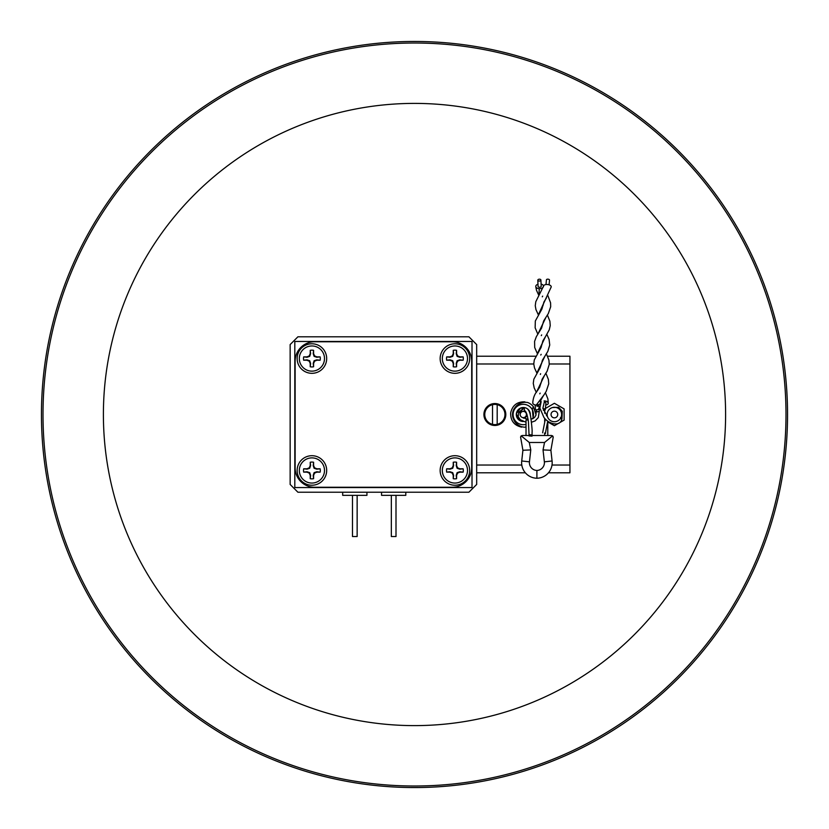 <?xml version="1.0" encoding="UTF-8"?>
<svg xmlns="http://www.w3.org/2000/svg" width="829" height="829" viewBox="0 0 829 829"><rect width="100%" height="100%" fill="white"/><g stroke="black" fill="none" stroke-linecap="round" stroke-linejoin="round"><path stroke-width="1.24" d="M468.903 336.792L297.922 336.792L290.15 344.563L290.15 484.457L297.922 492.229L468.903 492.229L476.675 484.457L476.675 344.563L468.903 336.792M472.012 341.455L294.813 341.455L294.813 487.566L472.012 487.566L472.012 341.455M469.68 358.553A14.767 14.767 0 0 0 454.914 343.786A14.767 14.767 0 0 0 440.147 358.553A14.767 14.767 0 0 0 454.914 373.319A14.767 14.767 0 0 0 469.68 358.553M326.678 470.468A14.767 14.767 0 0 0 311.911 455.701A14.767 14.767 0 0 0 297.145 470.468A14.767 14.767 0 0 0 311.911 485.234A14.767 14.767 0 0 0 326.678 470.468M469.68 470.468A14.767 14.767 0 0 0 454.914 455.701A14.767 14.767 0 0 0 440.147 470.468A14.767 14.767 0 0 0 454.914 485.234A14.767 14.767 0 0 0 469.68 470.468M326.678 358.553A14.767 14.767 0 0 0 311.911 343.786A14.767 14.767 0 0 0 297.145 358.553A14.767 14.767 0 0 0 311.911 373.319A14.767 14.767 0 0 0 326.678 358.553M452.271 341.766L314.554 341.766A19.43 19.43 0 0 0 295.124 361.195L295.124 467.825A19.43 19.43 0 0 0 314.554 487.255L452.271 487.255A19.43 19.43 0 0 0 471.701 467.825L471.701 361.195A19.43 19.43 0 0 0 452.271 341.766M310.233 366.77L310.616 363.423L309.714 360.739L307.041 359.838L303.673 360.18L306.958 360.232L309.269 361.185L310.233 363.506L310.233 366.77A8.394 8.394 0 0 0 313.59 366.77L313.59 363.506L314.554 361.185L316.865 360.232L320.139 360.232A8.394 8.394 0 0 0 320.139 356.874L316.865 356.874L314.554 355.91L313.59 353.6L313.59 350.325A8.394 8.394 0 0 0 310.233 350.325L310.233 353.6L309.269 355.91L306.958 356.874L303.683 356.874A8.394 8.394 0 0 0 303.683 360.232M303.683 356.874L307.041 357.258L309.714 356.356L310.616 353.672L310.233 350.325M320.139 360.232L316.782 359.838L314.108 360.739L313.207 363.423L313.59 366.77M311.911 345.962A12.59 12.59 0 0 1 324.502 358.553A12.59 12.59 0 0 1 311.911 371.143A12.59 12.59 0 0 1 299.321 358.553A12.59 12.59 0 0 1 311.911 345.962M313.59 350.325L313.207 353.672L314.108 356.356L316.782 357.258L320.139 356.874M453.235 478.685L453.618 475.338L452.717 472.654L450.043 471.753L446.676 472.095L449.96 472.147L452.271 473.1L453.235 475.421L453.235 478.685A8.394 8.394 0 0 0 456.592 478.685L456.592 475.421L457.556 473.1L459.867 472.147L463.142 472.147A8.394 8.394 0 0 0 463.142 468.789L459.867 468.789L457.556 467.825L456.592 465.515L456.592 462.24A8.394 8.394 0 0 0 453.235 462.24L453.235 465.515L452.271 467.825L449.96 468.789L446.686 468.789A8.394 8.394 0 0 0 446.686 472.147M446.686 468.789L450.043 469.173L452.717 468.271L453.618 465.587L453.235 462.24M463.142 472.147L459.784 471.753L457.111 472.654L456.209 475.338L456.592 478.685M454.914 457.877A12.59 12.59 0 0 1 467.504 470.468A12.59 12.59 0 0 1 454.914 483.058A12.59 12.59 0 0 1 442.323 470.468A12.59 12.59 0 0 1 454.914 457.877M456.592 462.24L456.209 465.587L457.111 468.271L459.784 469.173L463.142 468.789M453.235 366.77L453.618 363.423L452.717 360.739L450.043 359.838L446.676 360.18L449.96 360.232L452.271 361.185L453.235 363.506L453.235 366.77A8.394 8.394 0 0 0 456.592 366.77L456.592 363.506L457.556 361.185L459.867 360.232L463.142 360.232A8.394 8.394 0 0 0 463.142 356.874L459.867 356.874L457.556 355.91L456.592 353.6L456.592 350.325A8.394 8.394 0 0 0 453.235 350.325L453.235 353.6L452.271 355.91L449.96 356.874L446.686 356.874A8.394 8.394 0 0 0 446.686 360.232M446.686 356.874L450.043 357.258L452.717 356.356L453.618 353.672L453.235 350.325M463.142 360.232L459.784 359.838L457.111 360.739L456.209 363.423L456.592 366.77M454.914 345.962A12.59 12.59 0 0 1 467.504 358.553A12.59 12.59 0 0 1 454.914 371.143A12.59 12.59 0 0 1 442.323 358.553A12.59 12.59 0 0 1 454.914 345.962M456.592 350.325L456.209 353.672L457.111 356.356L459.784 357.258L463.142 356.874M310.233 478.685L310.616 475.338L309.714 472.654L307.041 471.753L303.673 472.095L306.958 472.147L309.269 473.1L310.233 475.421L310.233 478.685A8.394 8.394 0 0 0 313.59 478.685L313.59 475.421L314.554 473.1L316.865 472.147L320.139 472.147A8.394 8.394 0 0 0 320.139 468.789L316.865 468.789L314.554 467.825L313.59 465.515L313.59 462.24A8.394 8.394 0 0 0 310.233 462.24L310.233 465.515L309.269 467.825L306.958 468.789L303.683 468.789A8.394 8.394 0 0 0 303.683 472.147M303.683 468.789L307.041 469.173L309.714 468.271L310.616 465.587L310.233 462.24M320.139 472.147L316.782 471.753L314.108 472.654L313.207 475.338L313.59 478.685M311.911 457.877A12.59 12.59 0 0 1 324.502 470.468A12.59 12.59 0 0 1 311.911 483.058A12.59 12.59 0 0 1 299.321 470.468A12.59 12.59 0 0 1 311.911 457.877M313.59 462.24L313.207 465.587L314.108 468.271L316.782 469.173L320.139 468.789M381.547 492.229L381.547 495.338L405.796 495.338L405.796 492.229M391.34 495.338L391.34 536.529L396.003 536.529L396.003 495.338M342.688 492.229L342.688 495.338L366.936 495.338L366.936 492.229M352.48 495.338L352.48 536.529L357.144 536.529L357.144 495.338M43.004 414.51A371.496 371.496 0 0 0 414.5 786.006A371.496 371.496 0 0 0 785.996 414.51A371.496 371.496 0 0 0 414.5 43.015A371.496 371.496 0 0 0 43.004 414.51M411.091 787.54A373.05 373.05 0 0 1 41.45 414.51A373.05 373.05 0 0 1 414.5 41.46A373.05 373.05 0 0 1 787.55 414.51A373.05 373.05 0 0 1 417.909 787.54L411.091 787.54M103.397 414.51A311.103 311.103 0 0 0 414.5 725.613A311.103 311.103 0 0 0 725.603 414.51A311.103 311.103 0 0 0 414.5 103.397A311.103 311.103 0 0 0 103.397 414.51M483.908 414.51A10.953 10.953 0 0 0 494.861 425.464A10.953 10.953 0 0 0 505.814 414.51A10.953 10.953 0 0 0 494.861 403.547A10.953 10.953 0 0 0 483.908 414.51L484.758 414.51M547.637 356.221L569.937 356.221L569.937 363.993L549.264 363.993M552.01 465.028L569.937 465.028L569.937 363.993M569.937 465.028L569.937 472.799L548.446 472.799M525.358 472.799L476.675 472.799M476.675 356.221L535.762 356.221M533.762 363.993L476.675 363.993M476.675 465.028L521.804 465.028M554.394 417.847A3.347 3.347 0 0 0 557.741 414.51A3.347 3.347 0 0 0 554.394 411.163A3.347 3.347 0 0 0 551.047 414.51A3.347 3.347 0 0 0 554.394 417.847M554.394 407.277A7.233 7.233 0 0 0 547.161 414.51A7.233 7.233 0 0 0 554.394 421.733A7.233 7.233 0 0 0 561.627 414.51A7.233 7.233 0 0 0 554.394 407.277M547.782 421.909L554.394 425.723L564.114 420.116L564.114 408.894L554.394 403.288L545.42 408.469M544.674 410.262L544.674 413.246M544.674 418.293L544.674 421.743M494.861 424.614A10.103 10.103 0 0 0 497.193 424.334L497.193 404.676A10.103 10.103 0 0 0 492.53 404.676L492.53 424.334A10.103 10.103 0 0 0 494.861 424.614M497.193 404.676A10.103 10.103 0 0 1 497.193 424.334M492.53 424.334A10.103 10.103 0 0 1 492.53 404.676M525.482 407.847A7.015 7.015 0 0 0 519.078 420.106A7.015 7.015 0 0 0 523.4 421.515M522.498 408.293L520.571 408.055L516.353 413.64L519.078 420.106L521.161 420.365M532.55 418.811A10.197 10.197 0 0 0 524.56 404.386A10.197 10.197 0 0 0 513.182 413.246A10.197 10.197 0 0 0 526.021 424.334M533.161 418.531L532.363 408.884L533.348 406.666A12.746 12.746 0 0 0 527.42 402.438L524.83 402.262C518.135 402.956 514.115 406.593 512.768 413.194C512.467 419.94 515.472 424.458 521.783 426.748L524.342 427.215A12.746 12.746 0 0 0 526.021 426.956M513.296 418.614A10.87 10.673 -82.9 0 1 514.602 408.086M521.731 427.153C514.198 425.515 510.498 420.78 510.654 412.935C512.426 405.298 517.161 401.609 524.881 401.858M530.291 415.153A7.015 7.015 0 0 0 527.171 408.656M533.348 406.666L536.052 414.769M526.415 414.51A3.109 3.109 0 0 0 523.306 411.402A3.109 3.109 0 0 0 520.197 414.51A3.109 3.109 0 0 0 523.306 417.619A3.109 3.109 0 0 0 526.415 414.51M523.451 418.158A3.658 3.658 0 0 0 526.954 414.438M525.793 411.826A3.658 3.658 0 0 0 524.001 410.925M532.031 435.494L551.668 435.494L553.223 437.049L552.642 435.836L544.529 442.489L529.285 442.489L521.172 435.836L520.581 437.049L522.135 435.494L528.964 435.494L526.021 435.494L526.021 419.951L528.208 419.951M544.674 433.391L544.674 435.494L547.782 435.494L547.782 421.184M522.912 450.261L530.778 449.919L529.451 461.836A7.772 7.772 0 0 0 536.902 470.457L536.902 478.24A15.544 15.544 0 0 1 521.721 460.976L522.912 450.261L520.581 437.049M536.902 476.841L536.902 473.805M536.902 473.276L536.902 470.457A7.772 7.772 0 0 0 544.363 461.836L543.036 449.919L550.891 450.261L552.083 460.976A15.544 15.544 0 0 1 536.902 478.24M553.223 437.049L550.891 450.261M560.497 417.536L561.15 418.832M541.161 401.609L539.866 408.023L543.886 417.339C548.477 424.023 560.311 427.37 561.948 418.832L561.927 418.873M544.487 433.08L545.606 433.38M539.202 281.062A1.554 0.943 -2.6 0 0 540.912 280.057A1.554 0.943 -2.6 0 0 539.503 279.186A1.554 0.943 -2.6 0 0 537.803 280.192A1.554 0.943 -2.6 0 0 539.202 281.062M537.803 280.192L538.083 286.388A1.554 0.943 -2.6 0 0 539.482 287.248A1.554 0.943 -2.6 0 0 541.192 286.243L540.912 280.057M545.99 284.534L546.435 279.839A1.554 0.819 5.3 0 1 547.876 279.155A1.554 0.819 5.3 0 1 549.523 280.119L549.088 284.824M543.337 410.303A1.554 0.819 -174.7 0 0 543.865 410.365A1.554 0.819 -174.7 0 0 545.306 409.681A1.554 0.819 -174.7 0 0 543.658 408.707A1.554 0.819 -174.7 0 0 542.974 408.77M545.306 409.681L545.917 403.112A1.554 0.819 -174.7 0 0 544.27 402.138A1.554 0.819 -174.7 0 0 544.228 402.138M538.425 314.678L551.233 286.907A3.876 2.052 -174.7 0 0 547.099 284.482A3.876 2.052 -174.7 0 0 543.503 286.192A3.876 2.052 -174.7 0 0 543.503 286.223L535.793 301.715L535.254 305.735L535.969 309.652L538.342 314.813M540.529 402.138L540.508 402.604A3.876 2.052 -174.7 0 0 540.643 403.257M538.477 408.852A1.554 0.943 177.4 0 1 536.777 409.858A1.554 0.943 177.4 0 1 535.368 408.998L535.192 404.946M541.026 382.78L539.638 387.236L537.379 390.791C534.612 394.024 533.078 398.065 532.767 402.904A3.876 2.342 -2.6 0 0 536.259 405.07A3.876 2.342 -2.6 0 0 540.508 402.78M537.99 284.243A3.876 2.342 -2.6 0 0 535.762 286.492A3.876 2.342 -2.6 0 0 539.254 288.658A3.876 2.342 -2.6 0 0 543.461 286.596M543.534 286.471L543.513 286.14A3.876 2.342 -2.6 0 0 541.088 284.098M545.741 404.977A3.876 2.052 -174.7 0 0 548.238 403.329A3.876 2.052 -174.7 0 0 544.104 400.894M541.171 354.335L540.777 355.03L541.171 354.335M540.145 393.122L539.803 393.827L540.145 393.122M541.658 334.916L541.285 335.61L541.658 334.916M542.653 296.129L542.29 296.823L542.653 296.129M540.601 373.734L540.353 374.418L540.601 373.734M538.301 404.935A1.554 0.705 175.5 0 1 538.871 405.422A1.554 0.705 175.5 0 1 536.933 406.251M539.275 411.298L537.42 411.858L536.27 411.143M524.27 407.951L524.197 407.785C527.669 407.578 529.866 410.852 530.798 417.588C532.86 434.386 531.855 429.671 532.114 434.966L532.021 436.147L528.975 435.93M526.021 422.251L520.374 419.775L518.187 416.707L518.736 412.282L524.197 407.785L524.529 410.749C525.969 410.821 527.265 414.459 528.415 421.66L529.037 434.676M532.083 434.945L529.078 434.697M518.736 412.293L520.788 412.894M529.285 442.489L530.778 449.919M543.036 449.919L544.529 442.489M529.451 461.836L521.721 460.976M544.363 461.836L552.083 460.976M536.436 392.283L544.425 375.537L542.135 379.226L541.016 383.143M537.43 353.486L545.441 336.709L542.829 340.988L542.011 344.336M536.259 405.07L543.948 394.915C541.13 399.267 539.99 401.816 540.518 402.552M536.923 372.884L544.933 356.128L542.415 360.221L541.513 363.734M537.928 334.077L545.928 317.331L543.627 321.02L542.508 324.927M538.923 295.279L539.254 288.658M519.109 412.78L524.156 407.961M561.948 418.842L562.3 411.298L558.653 407.319L552.549 407.516M547.181 414.034L546.466 415.733M545.368 419.049L542.622 432.821M544.456 401.412L542.902 408.148L547.586 416.935M547.741 421.153L545.409 433.308M541.524 363.382L540.104 367.889L533.835 379.195L533.265 383.35L534.197 387.941L536.342 392.418M542.518 324.574L541.638 327.973L536.342 336.667L534.591 341.372L534.705 347.496L537.347 353.61M546.425 297.922L543.886 302.077L543.016 305.528M538.353 406.013L538.29 404.801M536.85 373.019L534.477 367.858L533.762 363.941L534.29 359.921L541.088 347.496L542.021 343.942M537.845 334.211L535.14 327.818L535.327 320.989L541.897 309.093L543.016 305.165M545.907 373.268L548.394 379.423L548.746 383.796L546.207 391.381L543.948 394.915M546.902 334.46L549.067 339.31L549.741 344.999L547.834 351.372L544.933 356.128M547.896 295.642L550.58 302.875L550.684 306.751L548.332 313.538L545.928 317.331M538.84 295.404L536.477 290.264L535.762 286.492M544.425 375.537L547.171 371.123L549.244 364.397L548.922 360.169L546.404 353.859M545.441 336.709L549.254 329.807L550.238 325.6L549.896 321.217L547.399 315.051M548.238 403.329L547.917 398.946L545.399 392.666M538.871 405.422L539.316 411.08M523.182 411.402L524.529 410.749M536.239 411.308L535.886 415.339L534.467 417.598L531.078 419.236M528.125 419.391L522.353 417.464M536.094 409.744L536.218 411.36M529.026 434.686L528.933 435.878M539.306 411.132L538.28 417.598L535.13 420.904L531.472 422.251"/></g></svg>
